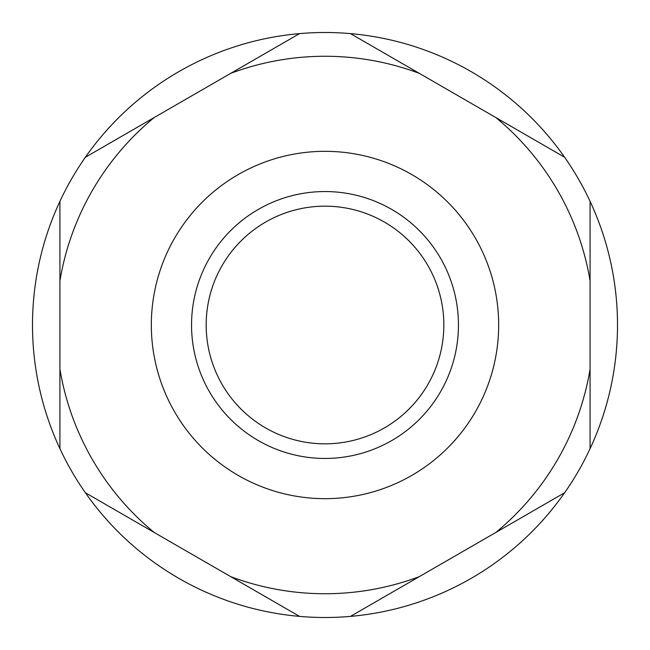 <?xml version="1.0" encoding="UTF-8"?>
<svg xmlns="http://www.w3.org/2000/svg" width="650" height="650" viewBox="0 0 650 650"><rect width="100%" height="100%" fill="white"/><g stroke="black" fill="none" stroke-linecap="round" stroke-linejoin="round"><path stroke-width="0.97" d="M59.922 201.346L59.922 448.654A292.5 292.5 0 0 0 85.377 492.741L299.544 616.387A292.5 292.5 0 0 0 350.456 616.387L564.622 492.741A292.5 292.5 0 0 0 590.078 448.654L590.078 201.346A292.5 292.5 0 0 0 564.622 157.259L350.456 33.613A292.5 292.5 0 0 0 299.544 33.613L85.377 157.259A292.5 292.5 0 0 0 59.922 448.654L59.922 369.176A268.734 268.734 0 0 0 154.204 532.472L85.377 492.741A292.5 292.5 0 0 0 299.544 616.387L230.717 576.656A268.734 268.734 0 0 0 419.282 576.656L350.456 616.387A292.5 292.5 0 0 0 564.622 492.741L495.796 532.472A268.734 268.734 0 0 0 590.078 369.176L590.078 448.654A292.5 292.5 0 0 0 590.078 201.346L590.078 280.824A268.734 268.734 0 0 0 495.796 117.528L564.622 157.259A292.5 292.5 0 0 0 350.456 33.613L419.282 73.344A268.734 268.734 0 0 0 230.717 73.344L299.544 33.613A292.5 292.5 0 0 0 85.377 157.259L154.204 117.528A268.734 268.734 0 0 0 59.922 280.824L59.922 201.346M191.547 325A133.453 133.453 0 0 0 391.723 440.57A133.453 133.453 0 0 0 391.731 209.43A133.453 133.453 0 0 0 191.547 325M151.328 325A173.672 173.672 0 0 0 411.832 475.402A173.672 173.672 0 0 0 411.84 174.598A173.672 173.672 0 0 0 151.328 325M206.172 325A118.828 118.828 0 0 0 384.41 427.911A118.828 118.828 0 0 0 384.418 222.089A118.828 118.828 0 0 0 206.172 325"/></g></svg>
